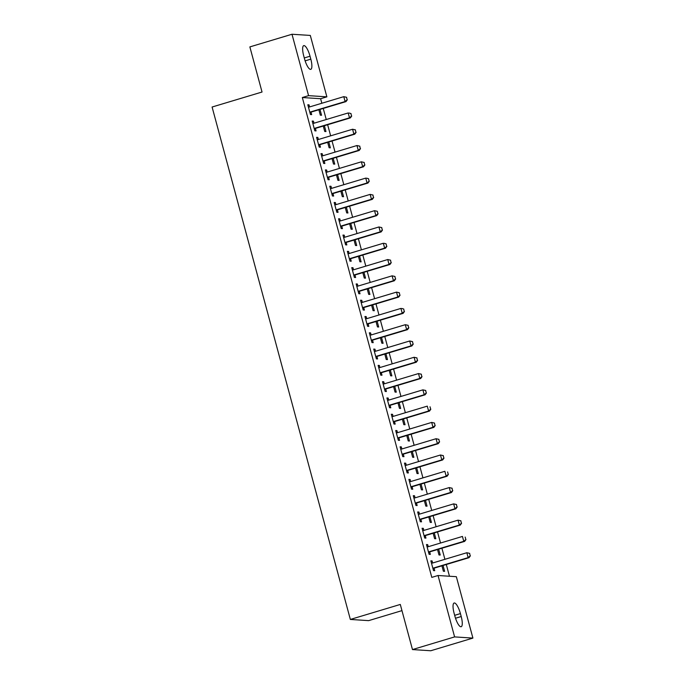 <?xml version="1.0" encoding="UTF-8"?>
<svg xmlns="http://www.w3.org/2000/svg" width="685" height="685" viewBox="0 0 685 685"><rect width="100%" height="100%" fill="white"/><g stroke="black" fill="none" stroke-linecap="round" stroke-linejoin="round"><path stroke-width="1.03" d="M449.471 576.239L446.303 564.508M444.907 559.32L441.911 548.214M440.515 543.025L437.518 531.928M436.114 526.739L433.125 515.642M431.721 510.453L428.724 499.356M427.329 494.168L424.332 483.062M422.936 477.873L419.939 466.776M418.535 461.587L415.538 450.49M414.142 445.301L411.146 434.196M409.75 429.015L406.753 417.91M405.349 412.721L402.36 401.624M400.956 396.435L397.959 385.338M396.564 380.149L393.567 369.044M392.171 363.863L389.174 352.758M387.77 347.569L384.782 336.472M383.377 331.283L380.38 320.186M378.985 314.997L375.988 303.892M374.592 298.711L371.595 287.606M370.191 282.417L367.203 271.32M365.799 266.131L362.802 255.034M361.406 249.845L358.409 238.74M357.013 233.559L354.017 222.454M352.612 217.265L349.615 206.168M348.22 200.979L345.223 189.882M343.827 184.693L340.83 173.588M339.426 168.407L336.438 157.302M335.033 152.113L332.037 141.016M330.641 135.827L327.644 124.73M326.248 119.541L323.251 108.435M321.847 103.255L320.623 98.717L326.873 96.842L308.567 95.652L291.998 34.25L310.305 35.432L326.873 96.842M456.338 576.684L472.907 638.095L454.609 636.904L438.04 575.503L456.338 576.684M454.609 636.904L412.473 649.568L430.771 650.75L472.907 638.095M401.967 610.626L368.65 620.636L350.352 619.446L212.093 107.023L262.038 92.021L249.862 46.905L291.998 34.25M438.648 549.199L440.232 555.038L438.991 554.961L437.527 549.533M426.575 544.96L427.697 544.626L426.464 544.541L429.101 554.319L430.334 554.396L429.7 552.033M427.697 544.626L428.262 546.707M429.863 516.618L431.439 522.458L430.206 522.381L428.741 516.952M417.79 512.389L418.912 512.046L417.67 511.969L420.307 521.739L421.549 521.824L420.907 519.453M418.912 512.046L419.468 514.135M421.069 484.047L422.645 489.886L421.412 489.809L419.948 484.381M408.996 479.808L410.118 479.474L408.885 479.389L411.522 489.167L412.755 489.244L412.122 486.881M410.118 479.474L410.683 481.555M412.284 451.466L413.86 457.306L412.627 457.229L411.163 451.8M400.203 447.237L401.333 446.894L400.091 446.817L402.729 456.587L403.97 456.672L403.328 454.301M401.333 446.894L401.889 448.983M403.491 418.895L405.066 424.734L403.833 424.657L402.369 419.229M391.418 414.656L392.539 414.322L391.306 414.237L393.943 424.015L395.176 424.092L394.543 421.729M392.539 414.322L393.104 416.403M394.706 386.314L396.281 392.154L395.039 392.077L393.584 386.648M382.624 382.084L383.754 381.742L382.513 381.665L385.15 391.435L386.391 391.52L385.749 389.149M383.754 381.742L384.311 383.831M385.912 353.743L387.487 359.582L386.254 359.505L384.79 354.076M373.839 349.504L374.96 349.17L373.727 349.085L376.365 358.863L377.598 358.94L376.964 356.577M374.96 349.17L375.526 351.251M377.127 321.162L378.702 327.002L377.461 326.925L375.996 321.496M365.045 316.932L366.175 316.59L364.934 316.513L367.571 326.283L368.813 326.368L368.17 323.996M366.175 316.59L366.732 318.679M368.333 288.591L369.909 294.43L368.676 294.353L367.211 288.924M356.26 284.352L357.382 284.018L356.149 283.933L358.786 293.711L360.019 293.788L359.377 291.425M357.382 284.018L357.947 286.099M359.548 256.01L361.123 261.85L359.882 261.773L358.418 256.344M347.466 251.78L348.596 251.438L347.355 251.361L349.992 261.131L351.225 261.216L350.592 258.844M348.596 251.438L349.153 253.527M350.754 223.438L352.33 229.278L351.097 229.201L349.633 223.772M338.681 219.2L339.803 218.866L338.57 218.78L341.207 228.559L342.44 228.636L341.798 226.273M339.803 218.866L340.368 220.947M341.969 190.858L343.545 196.698L342.303 196.621L340.839 191.192M329.887 186.628L331.009 186.286L329.776 186.209L332.413 195.978L333.646 196.064L333.013 193.692M331.009 186.286L331.574 188.375M333.175 158.286L334.751 164.126L333.518 164.049L332.054 158.62M321.102 154.048L322.224 153.714L320.991 153.628L323.62 163.407L324.861 163.484L324.219 161.121M322.224 153.714L322.789 155.795M324.39 125.706L325.966 131.546L324.724 131.469L323.26 126.04M312.309 121.476L313.43 121.134L312.197 121.057L314.835 130.826L316.068 130.912L315.434 128.54M313.43 121.134L313.995 123.223M320.623 98.717L302.325 97.527L431.798 577.378L438.04 575.503M307.916 105.182L309.038 104.848L307.805 104.771L310.442 114.541L311.675 114.618L311.041 112.254M309.038 104.848L309.603 106.928M319.989 109.42L321.565 115.26L320.332 115.183L318.867 109.754M316.701 137.762L317.831 137.42L316.59 137.343L319.227 147.112L320.469 147.198L319.826 144.835M317.831 137.42L318.388 139.509M328.783 141.992L330.358 147.84L329.117 147.755L327.661 142.334M325.495 170.334L326.617 170L325.384 169.923L328.021 179.693L329.254 179.77L328.62 177.406M326.617 170L327.182 172.081M337.568 174.572L339.143 180.412L337.91 180.335L336.446 174.906M334.28 202.914L335.41 202.572L334.169 202.495L336.806 212.264L338.048 212.35L337.405 209.987M335.41 202.572L335.967 204.661M346.362 207.144L347.937 212.992L346.704 212.907L345.24 207.486M343.074 235.486L344.195 235.152L342.962 235.075L345.6 244.845L346.833 244.922L346.199 242.558M344.195 235.152L344.76 237.233M355.147 239.724L356.722 245.564L355.489 245.487L354.025 240.058M351.867 268.066L352.989 267.724L351.748 267.647L354.385 277.416L355.626 277.502L354.984 275.139M352.989 267.724L353.546 269.813M363.94 272.296L365.516 278.144L364.283 278.059L362.819 272.639M360.652 300.638L361.774 300.304L360.541 300.227L363.178 309.997L364.411 310.074L363.778 307.711M361.774 300.304L362.339 302.385M372.726 304.876L374.31 310.716L373.068 310.639L371.604 305.21M369.446 333.218L370.568 332.876L369.326 332.799L371.964 342.568L373.205 342.654L372.563 340.291M370.568 332.876L371.133 334.965M381.519 337.448L383.095 343.296L381.862 343.211L380.398 337.791M378.231 365.79L379.353 365.456L378.12 365.379L380.757 375.149L381.99 375.226L381.357 372.863M379.353 365.456L379.918 367.537M390.313 370.028L391.888 375.868L390.647 375.791L389.183 370.362M387.025 398.37L388.147 398.028L386.914 397.951L389.542 407.721L390.784 407.806L390.142 405.443M388.147 398.028L388.712 400.117M399.098 402.6L400.674 408.448L399.441 408.363L397.976 402.943M395.81 430.942L396.932 430.608L395.699 430.531L398.336 440.301L399.569 440.378L398.935 438.015M396.932 430.608L397.497 432.689M407.892 435.18L409.467 441.02L408.226 440.943L406.762 435.514M404.604 463.522L405.725 463.188L404.492 463.103L407.13 472.881L408.363 472.958L407.721 470.595M405.725 463.188L406.291 465.269M416.677 467.752L418.252 473.6L417.019 473.515L415.555 468.095M413.389 496.094L414.519 495.76L413.278 495.683L415.915 505.453L417.148 505.53L416.514 503.167M414.519 495.76L415.076 497.841M425.471 500.333L427.046 506.172L425.805 506.095L424.34 500.666M422.183 528.674L423.304 528.34L422.071 528.255L424.709 538.033L425.942 538.11L425.308 535.747M423.304 528.34L423.869 530.421M434.256 532.904L435.831 538.753L434.598 538.667L433.134 533.247M430.968 561.246L432.098 560.912L430.856 560.835L433.494 570.605L434.735 570.682L434.093 568.319M432.098 560.912L432.655 562.993M443.049 565.485L444.625 571.324L443.383 571.247L441.919 565.819M461.21 616.534A10.849 2.988 -106.7 0 1 461.168 626.715A10.849 2.988 -106.7 0 1 454.883 616.123L454.095 613.186A10.849 2.988 -106.7 0 1 454.138 603.005A10.849 2.988 -106.7 0 1 460.423 613.597L461.21 616.534L455.516 618.238M302.325 97.527L308.567 95.652M412.473 649.568L400.297 604.444L350.352 619.446M303.703 55.81A10.849 2.988 -106.7 0 1 303.746 45.63A10.849 2.988 -106.7 0 1 310.031 56.221L310.819 59.15A10.849 2.988 -106.7 0 1 310.776 69.339A10.849 2.988 -106.7 0 1 304.491 58.747L303.703 55.81M347.175 99.745L346.516 97.304L347.175 99.745L345.103 101.551L345.993 101.611L311.658 111.92A1.695 1.618 -86.3 0 0 311.204 112.143L310.014 112.965M308.413 107.031L308.952 107.04A1.695 1.618 -86.3 0 0 309.449 106.98L343.784 96.662L345.103 101.551L310.767 111.86A1.695 1.618 -86.3 0 0 310.314 112.083L309.86 112.4M346.516 97.304L343.784 96.662L346.661 97.313M345.993 101.611L347.321 99.753M351.568 116.03L350.908 113.59L351.568 116.03L349.496 117.837L350.386 117.897L316.05 128.206A1.695 1.618 -86.3 0 0 315.597 128.429L314.406 129.251M312.805 123.317L313.345 123.334A1.695 1.618 -86.3 0 0 313.841 123.266L348.177 112.956L349.496 117.837L315.16 128.155A1.695 1.618 -86.3 0 0 314.706 128.369L314.252 128.686M350.908 113.59L349.067 113.008L351.054 113.599M350.386 117.897L351.713 116.039M355.96 132.316L355.301 129.876L355.96 132.316L353.888 134.123L354.779 134.183L320.443 144.501A1.695 1.618 -86.3 0 0 319.989 144.715L318.808 145.545M317.198 139.603L317.746 139.62A1.695 1.618 -86.3 0 0 318.234 139.552L352.569 129.242L353.888 134.123L319.552 144.441A1.695 1.618 -86.3 0 0 319.099 144.655L318.653 144.972M355.301 129.876L352.569 129.242L355.455 129.885M354.779 134.183L356.114 132.333M360.353 148.611L359.693 146.162L360.353 148.611L358.289 150.417L359.18 150.469L324.836 160.787A1.695 1.618 -86.3 0 0 324.39 161.001L323.2 161.831M321.599 155.889L322.138 155.906A1.695 1.618 -86.3 0 0 322.635 155.846L356.971 145.528L358.289 150.417L323.945 160.727A1.695 1.618 -86.3 0 0 323.5 160.949L323.046 161.258M359.693 146.162L356.971 145.528L359.848 146.17M359.18 150.469L360.507 148.619M364.754 164.897L364.095 162.456L364.754 164.897L362.682 166.703L363.572 166.763L329.237 177.072A1.695 1.618 -86.3 0 0 328.783 177.295L327.593 178.117M325.992 172.183L326.531 172.192A1.695 1.618 -86.3 0 0 327.028 172.132L361.363 161.814L362.682 166.703L328.346 177.013A1.695 1.618 -86.3 0 0 327.892 177.235L327.439 177.552M364.095 162.456L361.363 161.814L364.24 162.465M363.572 166.763L364.899 164.905M369.147 181.182L368.487 178.742L369.147 181.182L367.074 182.989L367.965 183.049L333.629 193.358A1.695 1.618 -86.3 0 0 333.175 193.581L331.985 194.403M330.384 188.469L330.923 188.486A1.695 1.618 -86.3 0 0 331.42 188.418L365.756 178.109L367.074 182.989L332.739 193.307A1.695 1.618 -86.3 0 0 332.285 193.521L331.831 193.838M368.487 178.742L366.646 178.16L368.633 178.751M367.965 183.049L369.292 181.191M373.539 197.468L372.88 195.028L373.539 197.468L371.467 199.275L372.357 199.335L338.022 209.653A1.695 1.618 -86.3 0 0 337.568 209.867L336.386 210.697M334.785 204.755L335.325 204.772A1.695 1.618 -86.3 0 0 335.813 204.704L370.148 194.394L371.467 199.275L337.131 209.593A1.695 1.618 -86.3 0 0 336.677 209.807L336.232 210.124M372.88 195.028L370.148 194.394L373.034 195.037M372.357 199.335L373.693 197.485M377.94 213.763L377.281 211.314L377.94 213.763L375.868 215.569L376.759 215.621L342.423 225.939A1.695 1.618 -86.3 0 0 341.969 226.153L340.779 226.983M339.178 221.041L339.717 221.058A1.695 1.618 -86.3 0 0 340.214 220.998L374.549 210.68L375.868 215.569L341.532 225.879A1.695 1.618 -86.3 0 0 341.079 226.101L340.625 226.41M377.281 211.314L374.549 210.68L377.426 211.322M376.759 215.621L378.086 213.771M382.333 230.049L381.673 227.608L382.333 230.049L380.261 231.855L381.151 231.915L346.815 242.225A1.695 1.618 -86.3 0 0 346.362 242.447L345.171 243.269M343.57 237.335L344.11 237.344A1.695 1.618 -86.3 0 0 344.606 237.284L378.942 226.966L380.261 231.855L345.925 242.165A1.695 1.618 -86.3 0 0 345.471 242.387L345.017 242.704M381.673 227.608L378.942 226.966L381.819 227.617M381.151 231.915L382.478 230.057M386.725 246.335L386.066 243.894L386.725 246.335L384.653 248.141L385.544 248.201L351.208 258.51A1.695 1.618 -86.3 0 0 350.754 258.733L349.564 259.555M347.963 253.621L348.502 253.638A1.695 1.618 -86.3 0 0 348.999 253.57L383.335 243.261L384.653 248.141L350.318 258.459A1.695 1.618 -86.3 0 0 349.864 258.673L349.418 258.99M386.066 243.894L384.225 243.312L386.212 243.903M385.544 248.201L386.871 246.343M391.118 262.62L390.459 260.18L391.118 262.62L389.054 264.427L389.936 264.487L355.601 274.805A1.695 1.618 -86.3 0 0 355.155 275.019L353.965 275.85M352.364 269.907L352.903 269.924A1.695 1.618 -86.3 0 0 353.392 269.856L387.736 259.546L389.054 264.427L354.71 274.745A1.695 1.618 -86.3 0 0 354.265 274.968L353.811 275.276M390.459 260.18L387.736 259.546L390.613 260.189M389.936 264.487L391.272 262.638M395.519 278.915L394.86 276.466L395.519 278.915L393.447 280.722L394.337 280.773L360.002 291.091A1.695 1.618 -86.3 0 0 359.548 291.305L358.358 292.135M356.757 286.193L357.296 286.21A1.695 1.618 -86.3 0 0 357.793 286.15L392.128 275.832L393.447 280.722L359.111 291.031A1.695 1.618 -86.3 0 0 358.657 291.253L358.204 291.562M394.86 276.466L392.128 275.832L395.005 276.475M394.337 280.773L395.665 278.923M399.912 295.201L399.252 292.76L399.912 295.201L397.839 297.007L398.73 297.067L364.394 307.377A1.695 1.618 -86.3 0 0 363.94 307.599L362.75 308.421M361.149 302.487L361.689 302.496A1.695 1.618 -86.3 0 0 362.185 302.436L396.521 292.118L397.839 297.007L363.504 307.317A1.695 1.618 -86.3 0 0 363.05 307.539L362.596 307.856M399.252 292.76L396.521 292.118L399.398 292.769M398.73 297.067L400.057 295.209M404.304 311.487L403.645 309.046L404.304 311.487L402.232 313.293L403.123 313.353L368.787 323.662A1.695 1.618 -86.3 0 0 368.333 323.885L367.151 324.707M365.542 318.773L366.09 318.79A1.695 1.618 -86.3 0 0 366.578 318.722L400.913 308.413L402.232 313.293L367.896 323.611A1.695 1.618 -86.3 0 0 367.443 323.825L366.997 324.142M403.645 309.046L401.804 308.464L403.79 309.055M403.123 313.353L404.45 311.495M408.697 327.772L408.037 325.332L408.697 327.772L406.633 329.579L407.524 329.639L373.179 339.957A1.695 1.618 -86.3 0 0 372.734 340.171L371.544 341.002M369.943 335.059L370.482 335.076A1.695 1.618 -86.3 0 0 370.97 335.008L405.315 324.699L406.633 329.579L372.289 339.897A1.695 1.618 -86.3 0 0 371.844 340.12L371.39 340.428M408.037 325.332L405.315 324.699L408.192 325.341M407.524 329.639L408.851 327.79M413.098 344.067L412.438 341.618L413.098 344.067L411.026 345.874L411.916 345.925L377.581 356.243A1.695 1.618 -86.3 0 0 377.127 356.465L375.937 357.287M374.335 351.345L374.875 351.362A1.695 1.618 -86.3 0 0 375.371 351.302L409.707 340.984L411.026 345.874L376.69 356.183A1.695 1.618 -86.3 0 0 376.236 356.405L375.782 356.714M412.438 341.618L409.707 340.984L412.584 341.627M411.916 345.925L413.243 344.075M417.49 360.353L416.831 357.912L417.49 360.353L415.418 362.159L416.309 362.219L381.973 372.529A1.695 1.618 -86.3 0 0 381.519 372.751L380.329 373.573M378.728 367.639L379.267 367.648A1.695 1.618 -86.3 0 0 379.764 367.588L414.1 357.27L415.418 362.159L381.083 372.469A1.695 1.618 -86.3 0 0 380.629 372.691L380.175 373.008M416.831 357.912L414.1 357.27L416.977 357.921M416.309 362.219L417.636 360.361M421.883 376.639L421.224 374.198L421.883 376.639L419.811 378.445L420.701 378.505L386.366 388.815A1.695 1.618 -86.3 0 0 385.912 389.037L384.73 389.859M383.12 383.925L383.668 383.942A1.695 1.618 -86.3 0 0 384.157 383.874L418.492 373.565L419.811 378.445L385.475 388.763A1.695 1.618 -86.3 0 0 385.021 388.977L384.576 389.294M421.224 374.198L418.492 373.565L421.378 374.207M420.701 378.505L422.037 376.647M426.275 392.925L425.616 390.484L426.275 392.925L424.212 394.74L425.102 394.791L390.758 405.109A1.695 1.618 -86.3 0 0 390.313 405.323L389.123 406.154M387.522 400.211L388.061 400.228A1.695 1.618 -86.3 0 0 388.558 400.16L422.893 389.851L424.212 394.74L389.868 405.049A1.695 1.618 -86.3 0 0 389.423 405.272L388.969 405.58M425.616 390.484L422.893 389.851L425.77 390.493M425.102 394.791L426.43 392.942M430.677 409.219L430.017 406.77L430.677 409.219L428.604 411.026L429.495 411.077L395.159 421.395A1.695 1.618 -86.3 0 0 394.706 421.617L393.515 422.44M391.914 416.497L392.454 416.514A1.695 1.618 -86.3 0 0 392.95 416.454L427.286 406.136L428.604 411.026L394.269 421.335A1.695 1.618 -86.3 0 0 393.815 421.558L393.361 421.866M429.495 411.077L430.822 409.228M435.069 425.505L434.41 423.065L435.069 425.505L432.997 427.312L433.888 427.371L399.552 437.681A1.695 1.618 -86.3 0 0 399.098 437.903L397.908 438.725M396.307 432.792L396.846 432.8A1.695 1.618 -86.3 0 0 397.343 432.74L431.678 422.422L432.997 427.312L398.661 437.621A1.695 1.618 -86.3 0 0 398.208 437.843L397.754 438.16M434.41 423.065L431.678 422.422L434.555 423.073M433.888 427.371L435.215 425.513M439.462 441.791L438.802 439.35L439.462 441.791L437.39 443.597L438.28 443.657L403.944 453.967A1.695 1.618 -86.3 0 0 403.491 454.189L402.309 455.011M400.708 449.077L401.247 449.095A1.695 1.618 -86.3 0 0 401.735 449.026L436.071 438.717L437.39 443.597L403.054 453.915A1.695 1.618 -86.3 0 0 402.6 454.129L402.155 454.446M438.802 439.35L436.071 438.717L438.957 439.359M438.28 443.657L439.616 441.799M443.863 458.077L443.204 455.636L443.863 458.077L441.791 459.892L442.681 459.943L408.346 470.261A1.695 1.618 -86.3 0 0 407.892 470.475L406.702 471.306M405.1 465.363L405.64 465.38A1.695 1.618 -86.3 0 0 406.136 465.312L440.472 455.003L441.791 459.892L407.455 470.201A1.695 1.618 -86.3 0 0 407.001 470.424L406.548 470.732M443.204 455.636L440.472 455.003L443.349 455.645M442.681 459.943L444.008 458.094M448.255 474.371L447.596 471.922L448.255 474.371L446.183 476.178L447.074 476.238L412.738 486.547A1.695 1.618 -86.3 0 0 412.284 486.77L411.094 487.592M409.493 481.649L410.032 481.666A1.695 1.618 -86.3 0 0 410.529 481.606L444.865 471.289L446.183 476.178L411.848 486.487A1.695 1.618 -86.3 0 0 411.394 486.71L410.94 487.018M447.074 476.238L448.401 474.38M452.648 490.657L451.989 488.217L452.648 490.657L450.576 492.464L451.466 492.524L417.131 502.833A1.695 1.618 -86.3 0 0 416.677 503.055L415.487 503.877M413.886 497.944L414.425 497.952A1.695 1.618 -86.3 0 0 414.922 497.892L449.257 487.574L450.576 492.464L416.24 502.781A1.695 1.618 -86.3 0 0 415.786 502.995L415.341 503.312M451.989 488.217L449.257 487.574L452.134 488.225M451.466 492.524L452.794 490.665M457.041 506.943L456.381 504.502L457.041 506.943L454.977 508.749L455.867 508.809L421.523 519.119A1.695 1.618 -86.3 0 0 421.078 519.341L419.888 520.163M418.287 514.229L418.826 514.247A1.695 1.618 -86.3 0 0 419.314 514.178L453.658 503.869L454.977 508.749L420.633 519.067A1.695 1.618 -86.3 0 0 420.188 519.281L419.734 519.598M456.381 504.502L453.658 503.869L456.535 504.511M455.867 508.809L457.195 506.951M461.442 523.229L460.782 520.788L461.442 523.229L459.37 525.044L460.26 525.095L425.924 535.413A1.695 1.618 -86.3 0 0 425.471 535.627L424.28 536.458M422.679 530.515L423.219 530.533A1.695 1.618 -86.3 0 0 423.715 530.464L458.051 520.155L459.37 525.044L425.034 535.353A1.695 1.618 -86.3 0 0 424.58 535.576L424.126 535.884M460.782 520.788L458.051 520.155L460.928 520.797M460.26 525.095L461.587 523.246M465.834 539.523L465.175 537.074L465.834 539.523L463.762 541.33L464.653 541.39L430.317 551.699A1.695 1.618 -86.3 0 0 429.863 551.922L428.673 552.744M427.072 546.801L427.611 546.818A1.695 1.618 -86.3 0 0 428.108 546.758L462.444 536.441L463.762 541.33L429.426 551.639A1.695 1.618 -86.3 0 0 428.973 551.862L428.519 552.17M464.653 541.39L465.98 539.532M470.227 555.809L469.567 553.369L470.227 555.809L468.155 557.616L469.045 557.676L434.71 567.985A1.695 1.618 -86.3 0 0 434.256 568.207L433.074 569.029M431.464 563.096L432.012 563.104A1.695 1.618 -86.3 0 0 432.5 563.044L466.836 552.726L468.155 557.616L433.819 567.933A1.695 1.618 -86.3 0 0 433.365 568.148L432.92 568.464M469.567 553.369L466.836 552.726L469.713 553.377M469.045 557.676L470.372 555.818M310.031 56.221L304.277 57.951M310.819 59.15L305.125 60.862M460.423 613.597L454.669 615.327M310.314 112.083L311.204 112.143M310.767 111.86L311.658 111.92M314.706 128.369L315.597 128.429M315.16 128.155L316.05 128.206M319.099 144.655L319.989 144.715M319.552 144.441L320.443 144.501M323.5 160.949L324.39 161.001M323.945 160.727L324.836 160.787M327.892 177.235L328.783 177.295M328.346 177.013L329.237 177.072M332.285 193.521L333.175 193.581M332.739 193.307L333.629 193.358M336.677 209.807L337.568 209.867M337.131 209.593L338.022 209.653M341.079 226.101L341.969 226.153M341.532 225.879L342.423 225.939M345.471 242.387L346.362 242.447M345.925 242.165L346.815 242.225M349.864 258.673L350.754 258.733M350.318 258.459L351.208 258.51M354.265 274.968L355.155 275.019M354.71 274.745L355.601 274.805M358.657 291.253L359.548 291.305M359.111 291.031L360.002 291.091M363.05 307.539L363.94 307.599M363.504 307.317L364.394 307.377M367.443 323.825L368.333 323.885M367.896 323.611L368.787 323.662M371.844 340.12L372.734 340.171M372.289 339.897L373.179 339.957M376.236 356.405L377.127 356.465M376.69 356.183L377.581 356.243M380.629 372.691L381.519 372.751M381.083 372.469L381.973 372.529M385.021 388.977L385.912 389.037M385.475 388.763L386.366 388.815M389.423 405.272L390.313 405.323M389.868 405.049L390.758 405.109M393.815 421.558L394.706 421.617M394.269 421.335L395.159 421.395M398.208 437.843L399.098 437.903M398.661 437.621L399.552 437.681M402.6 454.129L403.491 454.189M403.054 453.915L403.944 453.967M407.001 470.424L407.892 470.475M407.455 470.201L408.346 470.261M411.394 486.71L412.284 486.77M411.848 486.487L412.738 486.547M415.786 502.995L416.677 503.055M416.24 502.781L417.131 502.833M420.188 519.281L421.078 519.341M420.633 519.067L421.523 519.119M424.58 535.576L425.471 535.627M425.034 535.353L425.924 535.413M428.973 551.862L429.863 551.922M429.426 551.639L430.317 551.699M433.365 568.148L434.256 568.207M433.819 567.933L434.71 567.985"/></g></svg>
